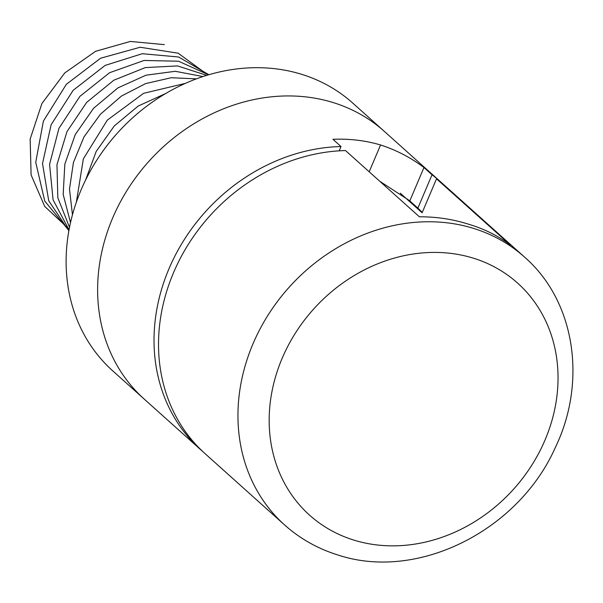 <?xml version="1.0" encoding="UTF-8"?>
<svg xmlns="http://www.w3.org/2000/svg" width="603" height="603" viewBox="0 0 603 603"><rect width="100%" height="100%" fill="white"/><g stroke="black" fill="none" stroke-linecap="round" stroke-linejoin="round"><path stroke-width="0.9" d="M341.019 146.537L332.946 139.293C349.529 138.607 365.403 140.499 380.568 144.976C396.442 150.132 410.907 157.654 423.954 167.544L432.027 174.78A179.807 155.265 -48.1 0 1 440.703 181.925L352.8 103.113A179.807 155.265 131.9 0 0 117.163 133.346A179.807 155.265 131.9 0 0 112.746 370.868L144.245 399.111A179.807 155.265 -48.1 0 1 148.67 161.589A179.807 155.265 -48.1 0 1 384.307 131.364A179.807 155.265 131.9 0 0 148.67 161.589A179.807 155.265 131.9 0 0 144.245 399.111L200.641 449.672A179.807 155.265 -48.1 0 1 171.591 262.87A179.807 155.265 -48.1 0 1 341.019 146.537L339.195 150.84M440.703 181.925A179.807 155.265 -48.1 0 1 442.926 183.968M432.027 174.78L417.864 208.141A145.044 125.251 -48.1 0 1 422.281 212.377M202.917 451.67A179.807 155.265 -48.1 0 1 200.641 449.672M379.754 181.262L409.407 200.558L417.864 208.141M380.568 144.976L369.187 171.787M423.954 167.544L409.791 200.905M400.271 193.179L422.123 212.761L436.527 178.82A179.807 155.265 -48.1 0 1 445.202 185.958L524.64 257.18C575.202 301.176 587.239 381.88 555.175 447.841C518.294 530.798 417.336 581.586 337.672 554.903C317.675 548.662 299.977 538.667 284.578 524.934A179.807 155.265 -48.1 0 1 289.003 287.405A179.807 155.265 -48.1 0 1 524.64 257.18M436.527 178.82L510.402 245.052C498.048 235.788 484.299 228.899 469.142 224.391C453.252 219.266 436.67 216.733 419.402 216.801L345.519 150.569A179.807 155.265 -48.1 0 0 176.091 266.903A179.807 155.265 -48.1 0 0 205.141 453.712L284.578 524.934M164.302 44.63L130.354 41.441L95.613 51.293L64.755 72.94L41.901 103.543L30.15 139.097L31.1 174.945L44.69 206.369L69.157 229.253M207.99 74.976L178.134 53.2L140.137 47.253L100.595 58.22L66.368 84.284L43.408 121.06L35.728 162.29L44.712 200.987L68.915 230.572M208.849 74.719L178.684 57.014L142.248 53.712L105.156 65.395L73.129 90.337L51.104 124.783L42.519 163.549L48.73 200.776L68.863 230.859M208.532 74.817L178.556 61.22L144.034 60.466L109.603 72.707L79.905 96.359L58.943 128.326L49.567 164.385L53.072 199.797L69.036 229.886M206.723 75.36L177.531 65.915L145.346 67.581L113.869 80.191L86.704 102.359L66.978 131.612L56.961 164.664L57.828 197.807L69.526 227.331M202.955 76.558L175.277 71.297L146.001 75.194L117.871 87.925L93.533 108.329L75.277 134.537L64.83 164.144L63.179 194.437L70.521 222.628M196.367 78.865L171.237 77.727L145.655 83.583L121.459 96.043L100.407 114.253L84.005 136.911L73.438 162.441L69.488 189.041L72.458 214.834M185.309 83.387L143.62 93.314L107.319 120.133L83.357 158.845L76.355 202.209M165.652 93.533L138.17 106.053L114.314 125.921L96.216 151.383L85.52 180.214M353.78 540.077A155.83 134.567 131.9 0 0 557.368 363.986A155.83 134.567 131.9 0 0 329.683 293.322A155.83 134.567 131.9 0 0 353.78 540.077"/></g></svg>
